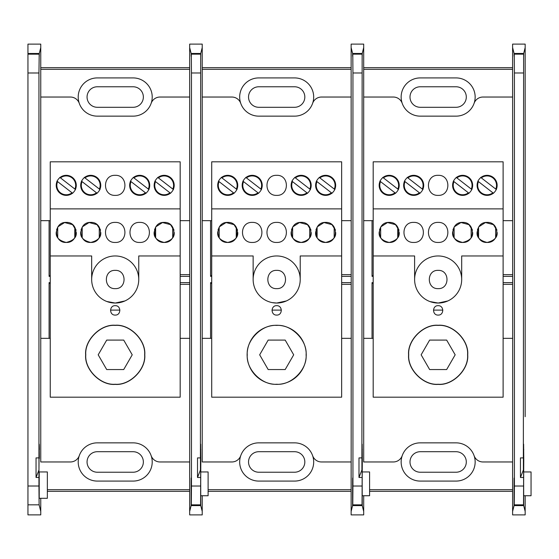 <?xml version="1.0" encoding="UTF-8"?>
<svg xmlns="http://www.w3.org/2000/svg" width="559" height="559" viewBox="0 0 559 559"><rect width="100%" height="100%" fill="white"/><g stroke="black" fill="none" stroke-linecap="round" stroke-linejoin="round"><path stroke-width="0.84" d="M200.415 486.023L191.471 486.023L191.318 504.84L200.576 504.84L200.842 458.443M200.821 457.814L200.681 444.174L200.415 457.905L200.681 53.748C200.702 57.256 200.723 57.165 200.751 53.468L202.225 47.557L202.225 416.693M200.576 54.16L191.318 54.16L191.213 53.748L200.681 53.748C200.702 57.256 200.723 57.165 200.751 53.468L191.143 53.468L189.669 47.557L189.669 44.105L202.225 44.105L202.225 142.307M191.122 505.609L189.669 511.443L189.669 514.895L202.225 514.895L202.225 495.742L202.225 511.443L200.765 505.609L200.681 471.943L200.604 504.945L191.29 504.945L191.269 487.162C191.227 475.003 191.185 475.003 191.143 487.162L191.122 505.609L200.765 505.609M200.443 454.935L200.443 469.993L197.516 477.477L197.516 457.905L200.415 457.905M197.516 477.477L200.415 477.477M191.471 486.023L191.471 72.977L200.415 72.977M200.681 471.943L208.109 471.943L208.109 495.742L200.618 495.742M191.213 53.748C191.185 57.256 191.164 57.165 191.143 53.468C191.164 57.165 191.185 57.256 191.213 53.748M191.318 54.16L191.471 72.977M191.269 487.162C191.227 475.003 191.185 475.003 191.143 487.162L191.269 487.162M133.098 442.854L97.322 442.854A19.111 19.111 0 0 0 79.28 455.655A19.111 19.111 0 0 0 97.322 481.082L133.098 481.082A19.111 19.111 0 0 0 151.14 455.655A19.111 19.111 0 0 0 133.098 442.854A19.111 19.111 0 0 1 151.14 455.655A9.412 9.412 0 0 0 160.028 461.965L189.669 461.965L189.669 511.443L189.746 338.342L189.669 47.557L189.669 97.035L160.028 97.035A9.412 9.412 0 0 0 151.14 103.345A19.111 19.111 0 0 1 133.098 116.146A19.111 19.111 0 0 0 151.14 103.345A19.111 19.111 0 0 0 133.098 77.918L97.322 77.918A19.111 19.111 0 0 0 79.28 103.345A19.111 19.111 0 0 0 97.322 116.146L133.098 116.146M49.087 338.342L49.087 282.651L50.247 282.651M189.669 67.66L40.758 67.66M47.347 491.34L189.669 491.34M50.247 276.349L49.087 276.349L49.087 220.658M180.173 282.651L189.746 282.651M189.746 276.349L180.173 276.349M115.21 270.367C103.429 269.85 103.429 289.15 115.21 288.633C126.991 289.15 126.991 269.85 115.21 270.367M40.758 388.037L40.758 338.342L50.247 338.342M75.192 236.953L74.766 227.254M50.247 220.658L40.758 220.658L40.758 170.963M40.758 143.244L40.758 97.035L70.392 97.035A9.412 9.412 0 0 1 79.28 103.345A19.111 19.111 0 0 0 97.322 116.146M189.669 220.658L180.173 220.658M155.654 227.254L155.227 236.953M180.173 338.342L189.669 338.342M97.322 442.854A19.111 19.111 0 0 0 79.28 455.655A9.412 9.412 0 0 1 70.392 461.965L40.758 461.965L40.758 415.756M50.247 283.811L49.087 282.651M47.347 489.698L189.669 489.698M40.758 220.658L40.758 338.342M189.669 69.302L40.758 69.302M97.322 86.771L133.098 86.771A10.265 10.265 0 0 1 143.363 97.035A10.265 10.265 0 0 1 133.098 107.293L97.322 107.293A10.265 10.265 0 0 1 87.057 97.035A10.265 10.265 0 0 1 97.322 86.771M97.322 451.707L133.098 451.707A10.265 10.265 0 0 1 143.363 461.965A10.265 10.265 0 0 1 133.098 472.229L97.322 472.229A10.265 10.265 0 0 1 87.057 461.965A10.265 10.265 0 0 1 97.322 451.707M50.247 275.189L49.087 276.349M189.746 284.363L180.173 284.363M180.173 274.637L189.746 274.637M76.276 232.418L76.276 232.425C76.744 237.337 73.404 240.677 66.248 242.452C59.1 240.677 55.76 237.337 56.221 232.425L56.312 233.767M56.228 232.223L57.954 226.793L64.578 222.538L72.572 224.641L76.017 230.147M100.76 232.418L100.76 232.425C101.221 237.337 97.881 240.677 90.733 242.452C83.577 240.677 80.237 237.337 80.706 232.425L80.796 233.767M80.706 232.223L82.432 226.793L89.063 222.538L97.049 224.641L100.494 230.147M174.198 232.418L174.198 232.425C174.66 237.337 171.32 240.677 164.171 242.452C157.016 240.677 153.676 237.337 154.144 232.425L154.235 233.767M154.144 232.223L155.87 226.793L162.501 222.538L170.488 224.641L173.933 230.147M66.248 195.377A10.027 10.027 0 0 0 76.276 185.35A10.027 10.027 0 0 0 66.248 175.323A10.027 10.027 0 0 0 56.221 185.35A10.027 10.027 0 0 0 66.248 195.377M90.733 195.377A10.027 10.027 0 0 0 100.76 185.35A10.027 10.027 0 0 0 90.733 175.323A10.027 10.027 0 0 0 80.706 185.35A10.027 10.027 0 0 0 90.733 195.377M139.687 195.377A10.027 10.027 0 0 0 149.714 185.35A10.027 10.027 0 0 0 139.687 175.323A10.027 10.027 0 0 0 129.66 185.35A10.027 10.027 0 0 0 139.687 195.377M164.171 195.377A10.027 10.027 0 0 0 174.198 185.35A10.027 10.027 0 0 0 164.171 175.323A10.027 10.027 0 0 0 154.144 185.35A10.027 10.027 0 0 0 164.171 195.377M119.912 310.098L110.507 310.098M120.192 256.497L119.347 256.329M116.286 255.987L115.21 255.959A23.541 23.541 0 0 1 138.751 279.5L138.751 255.959L180.173 255.959L180.173 397.19L50.247 397.19L50.247 255.959L91.669 255.959L91.669 279.5A23.541 23.541 0 0 0 115.21 303.041A23.541 23.541 0 0 0 138.751 279.5M106.839 301.497L115.21 303.041L124.916 300.945M115.21 305.675C109.138 305.41 109.138 315.353 115.21 315.087C121.282 315.353 121.282 305.41 115.21 305.675M115.21 325.401C100.592 324.129 84.521 340.2 85.786 354.818C84.521 369.436 100.592 385.514 115.21 384.243C129.828 385.514 145.899 369.443 144.634 354.818C145.899 340.2 129.828 324.129 115.21 325.401M101.123 298.352L101.71 298.786M91.669 279.5A23.541 23.541 0 0 1 115.21 255.959M50.247 255.959L50.247 208.884L180.173 208.884L180.173 255.959M164.171 222.398C151.237 221.832 151.237 243.018 164.171 242.452C177.098 243.018 177.105 221.832 164.171 222.398M139.687 222.398C126.753 221.832 126.753 243.018 139.687 242.452C152.621 243.018 152.621 221.832 139.687 222.398M115.21 222.398C102.276 221.832 102.276 243.018 115.21 242.452C128.144 243.018 128.144 221.832 115.21 222.398M90.733 222.398C77.799 221.832 77.799 243.018 90.733 242.452C103.667 243.018 103.667 221.832 90.733 222.398M66.248 222.398C53.322 221.832 53.315 243.018 66.248 242.452C79.182 243.018 79.182 221.832 66.248 222.398M50.247 208.884L50.247 161.81L180.173 161.81L180.173 208.884M115.21 175.323C102.276 174.757 102.276 195.943 115.21 195.377C128.144 195.943 128.144 174.757 115.21 175.323M155.64 237.694L155.64 227.15M154.696 229.134L154.536 229.637M173.961 230.245L173.723 229.379M172.696 227.15L172.696 237.694M174.108 233.767L174.191 232.621M82.201 237.694L82.201 227.15M81.258 229.134L81.097 229.637M100.522 230.245L100.285 229.379M99.257 227.15L99.257 237.694M100.669 233.767L100.753 232.621M57.724 237.694L57.724 227.15M56.78 229.134L56.62 229.637M76.038 230.245L75.807 229.379M74.78 227.15L74.78 237.694M76.185 233.767L76.276 232.621M59.827 177.392L75.549 189.571M74.899 189.075A9.412 9.412 0 0 0 60.484 177.902M72.663 193.295L56.941 181.109M57.605 181.626A9.412 9.412 0 0 0 72.013 192.792M106.706 340.089L123.714 340.089L132.224 354.818L123.714 369.555L106.706 369.555L98.195 354.818L106.706 340.089M85.646 354.818C84.374 369.513 100.522 385.661 115.21 384.382C129.898 385.661 146.046 369.513 144.774 354.818C146.046 340.131 129.898 323.982 115.21 325.261C100.522 323.982 84.374 340.131 85.646 354.818M157.743 177.392L173.465 189.571M172.815 189.075A9.412 9.412 0 0 0 158.407 177.902M170.579 193.295L154.857 181.109M155.521 181.626A9.412 9.412 0 0 0 169.936 192.792M133.266 177.392L148.987 189.571M148.338 189.075A9.412 9.412 0 0 0 133.922 177.902M146.102 193.295L130.38 181.109M131.044 181.626A9.412 9.412 0 0 0 145.452 192.792M84.304 177.392L100.026 189.571M99.376 189.075A9.412 9.412 0 0 0 84.968 177.902M97.14 193.295L81.418 181.109M82.082 181.626A9.412 9.412 0 0 0 96.497 192.792M47.347 498.307L39.214 498.307L39.214 471.943L47.347 471.943L47.347 498.307M27.95 53.482L39.277 53.482L40.758 47.571L40.758 44.119L27.95 44.119L27.95 514.881L40.758 514.881L40.758 511.429L39.109 504.826L38.948 486.009L27.95 486.009M27.95 72.991L38.948 72.991L38.948 457.905L36.049 457.905L36.049 477.477L38.948 477.477L38.948 486.009M38.948 72.991L39.207 53.762L27.95 53.762M39.277 53.482C39.256 57.158 39.235 57.256 39.207 53.762C39.235 57.256 39.256 57.158 39.277 53.482M40.758 416.693L40.758 47.571M38.948 477.477L38.969 469.993C39.067 454.034 39.193 449.974 39.354 457.814L39.214 444.174M39.032 449.66L39.396 449.66C39.242 441.065 39.102 442.826 38.969 454.935L38.948 457.905M38.983 453.587L39.375 458.443M40.758 498.307L40.758 511.429L40.758 498.307M36.049 477.477L38.969 469.993L38.969 454.935M361.89 486.023L352.946 486.023L352.785 504.84L362.043 504.84L362.316 458.443M362.295 457.814L362.155 444.174L361.89 457.905L362.148 53.748C362.169 57.256 362.197 57.165 362.218 53.468L363.692 47.557L363.692 416.693M362.043 54.16L352.785 54.16L352.68 53.748L362.148 53.748C362.169 57.256 362.197 57.165 362.218 53.468L352.61 53.468L351.136 47.557L351.136 44.105L363.692 44.105L363.692 142.307M352.589 505.609L351.136 511.443L351.136 514.895L363.692 514.895L363.692 495.742L363.692 511.443L362.239 505.609L362.155 471.943L362.071 504.945L352.757 504.945L352.736 487.162C352.694 475.003 352.652 475.003 352.61 487.162L352.589 505.609L362.239 505.609M361.911 454.935L361.911 469.993L358.99 477.477L358.99 457.905L361.89 457.905M358.99 477.477L361.89 477.477M352.946 486.023L352.946 72.977L361.89 72.977M362.155 471.943L369.583 471.943L369.583 495.742L362.085 495.742M352.68 53.748C352.659 57.256 352.638 57.165 352.61 53.468C352.638 57.165 352.659 57.256 352.68 53.748M352.785 54.16L352.946 72.977M352.736 487.162C352.694 475.003 352.652 475.003 352.61 487.162L352.736 487.162M294.572 442.854L258.789 442.854A19.111 19.111 0 0 0 240.747 455.655A19.111 19.111 0 0 0 258.789 481.082L294.572 481.082A19.111 19.111 0 0 0 312.614 455.655A19.111 19.111 0 0 0 294.572 442.854A19.111 19.111 0 0 1 312.614 455.655A9.412 9.412 0 0 0 321.502 461.965L351.136 461.965L351.136 511.443L351.213 338.342L351.136 47.557L351.136 97.035L321.502 97.035A9.412 9.412 0 0 0 312.614 103.345A19.111 19.111 0 0 1 294.572 116.146A19.111 19.111 0 0 0 312.614 103.345A19.111 19.111 0 0 0 294.572 77.918L258.789 77.918A19.111 19.111 0 0 0 240.747 103.345A19.111 19.111 0 0 0 258.789 116.146L294.572 116.146M210.561 338.342L210.561 282.651L211.714 282.651M351.136 67.66L202.225 67.66M208.109 491.34L351.136 491.34M211.714 276.349L210.561 276.349L210.561 220.658M341.647 282.651L351.213 282.651M351.213 276.349L341.647 276.349M276.677 270.367C264.903 269.85 264.896 289.15 276.677 288.633C288.458 289.15 288.458 269.85 276.677 270.367M202.225 388.037L202.225 338.342L211.714 338.342M236.667 236.953L236.233 227.254M211.714 220.658L202.225 220.658L202.225 170.963M202.225 143.244L202.225 97.035L231.859 97.035A9.412 9.412 0 0 1 240.747 103.345A19.111 19.111 0 0 0 258.789 116.146M351.136 220.658L341.647 220.658M317.128 227.254L316.694 236.953M341.647 338.342L351.136 338.342M258.789 442.854A19.111 19.111 0 0 0 240.747 455.655A9.412 9.412 0 0 1 231.859 461.965L202.225 461.965L202.225 415.756M211.714 283.811L210.561 282.651M208.109 489.698L351.136 489.698M202.225 220.658L202.225 338.342M351.136 69.302L202.225 69.302M258.789 86.771L294.572 86.771A10.265 10.265 0 0 1 304.83 97.035A10.265 10.265 0 0 1 294.572 107.293L258.789 107.293A10.265 10.265 0 0 1 248.531 97.035A10.265 10.265 0 0 1 258.789 86.771M258.789 451.707L294.572 451.707A10.265 10.265 0 0 1 304.83 461.965A10.265 10.265 0 0 1 294.572 472.229L258.789 472.229A10.265 10.265 0 0 1 248.531 461.965A10.265 10.265 0 0 1 258.789 451.707M211.714 275.189L210.561 276.349M351.213 284.363L341.647 284.363M341.647 274.637L351.213 274.637M523.357 486.023L514.413 486.023L514.252 504.84L523.517 504.84L523.783 458.443M523.762 457.814L523.622 444.174L523.357 457.905L523.615 53.748C523.643 57.256 523.664 57.165 523.685 53.468L525.167 47.557L525.167 416.693M523.517 54.16L514.252 54.16L514.154 53.748L523.615 53.748C523.643 57.256 523.664 57.165 523.685 53.468L514.084 53.468L512.603 47.557L512.603 44.105L525.167 44.105L525.167 142.307M514.063 505.609L512.603 511.443L512.603 514.895L525.167 514.895L525.167 495.742L525.167 511.443L523.706 505.609L523.622 471.943L523.545 504.945L514.231 504.945L514.21 487.162C514.168 475.003 514.126 475.003 514.084 487.162L514.063 505.609L523.706 505.609M523.385 454.935L523.385 469.993L520.457 477.477L520.457 457.905L523.357 457.905M520.457 477.477L523.357 477.477M514.413 486.023L514.413 72.977L523.357 72.977M523.622 471.943L531.05 471.943L531.05 495.742L523.559 495.742M514.154 53.748C514.126 57.256 514.105 57.165 514.084 53.468C514.105 57.165 514.126 57.256 514.154 53.748M514.252 54.16L514.413 72.977M514.21 487.162C514.168 475.003 514.126 475.003 514.084 487.162L514.21 487.162M456.039 442.854L420.263 442.854A19.111 19.111 0 0 0 402.221 455.655A19.111 19.111 0 0 0 420.263 481.082L456.039 481.082A19.111 19.111 0 0 0 474.081 455.655A19.111 19.111 0 0 0 456.039 442.854A19.111 19.111 0 0 1 474.081 455.655A9.412 9.412 0 0 0 482.969 461.965L512.603 461.965L512.603 511.443L512.687 338.342L512.603 47.557L512.603 97.035L482.969 97.035A9.412 9.412 0 0 0 474.081 103.345A19.111 19.111 0 0 1 456.039 116.146A19.111 19.111 0 0 0 474.081 103.345A19.111 19.111 0 0 0 456.039 77.918L420.263 77.918A19.111 19.111 0 0 0 402.221 103.345A19.111 19.111 0 0 0 420.263 116.146L456.039 116.146M372.028 338.342L372.028 282.651L373.188 282.651M512.603 67.66L363.692 67.66M369.583 491.34L512.603 491.34M373.188 276.349L372.028 276.349L372.028 220.658M503.114 282.651L512.687 282.651M512.687 276.349L503.114 276.349M438.151 270.367C426.37 269.85 426.37 289.15 438.151 288.633C449.932 289.15 449.932 269.85 438.151 270.367M363.692 388.037L363.692 338.342L373.188 338.342M398.134 236.953L397.708 227.254M373.188 220.658L363.692 220.658L363.692 170.963M363.692 143.244L363.692 97.035L393.333 97.035A9.412 9.412 0 0 1 402.221 103.345A19.111 19.111 0 0 0 420.263 116.146M512.603 220.658L503.114 220.658M478.595 227.254L478.162 236.953M503.114 338.342L512.603 338.342M420.263 442.854A19.111 19.111 0 0 0 402.221 455.655A9.412 9.412 0 0 1 393.333 461.965L363.692 461.965L363.692 415.756M373.188 283.811L372.028 282.651M369.583 489.698L512.603 489.698M363.692 220.658L363.692 338.342M512.603 69.302L363.692 69.302M420.263 86.771L456.039 86.771A10.265 10.265 0 0 1 466.304 97.035A10.265 10.265 0 0 1 456.039 107.293L420.263 107.293A10.265 10.265 0 0 1 409.999 97.035A10.265 10.265 0 0 1 420.263 86.771M420.263 451.707L456.039 451.707A10.265 10.265 0 0 1 466.304 461.965A10.265 10.265 0 0 1 456.039 472.229L420.263 472.229A10.265 10.265 0 0 1 409.999 461.965A10.265 10.265 0 0 1 420.263 451.707M373.188 275.189L372.028 276.349M512.687 284.363L503.114 284.363M503.114 274.637L512.687 274.637M237.75 232.418L237.75 232.425C238.211 237.337 234.871 240.677 227.723 242.452C220.574 240.677 217.227 237.337 217.696 232.425L217.786 233.767M217.696 232.223L219.421 226.793L226.053 222.538L234.039 224.641L237.491 230.147M311.188 232.418L311.188 232.425C311.649 237.337 308.309 240.677 301.161 242.452C294.006 240.677 290.666 237.337 291.134 232.425L291.225 233.767M291.134 232.223L292.86 226.793L299.491 222.538L307.478 224.641L310.923 230.147M335.666 232.418L335.666 232.425C336.134 237.337 332.787 240.677 325.638 242.452C318.49 240.677 315.143 237.337 315.611 232.425L315.702 233.767M315.611 232.223L317.344 226.793L323.968 222.538L331.962 224.641L335.407 230.147M227.723 195.377A10.027 10.027 0 0 0 237.75 185.35A10.027 10.027 0 0 0 227.723 175.323A10.027 10.027 0 0 0 217.696 185.35A10.027 10.027 0 0 0 227.723 195.377M252.2 195.377A10.027 10.027 0 0 0 262.227 185.35A10.027 10.027 0 0 0 252.2 175.323A10.027 10.027 0 0 0 242.173 185.35A10.027 10.027 0 0 0 252.2 195.377M301.161 195.377A10.027 10.027 0 0 0 311.188 185.35A10.027 10.027 0 0 0 301.161 175.323A10.027 10.027 0 0 0 291.134 185.35A10.027 10.027 0 0 0 301.161 195.377M325.638 195.377A10.027 10.027 0 0 0 335.666 185.35A10.027 10.027 0 0 0 325.638 175.323A10.027 10.027 0 0 0 315.611 185.35A10.027 10.027 0 0 0 325.638 195.377M281.38 310.098L271.981 310.098M281.666 256.497L280.814 256.329M277.753 255.987L276.677 255.959A23.541 23.541 0 0 1 300.218 279.5L300.218 255.959L341.647 255.959L341.647 397.19L211.714 397.19L211.714 255.959L253.143 255.959L253.143 279.5A23.541 23.541 0 0 0 276.677 303.041A23.541 23.541 0 0 0 300.218 279.5M272.114 302.594L276.677 303.041L286.39 300.945M276.677 305.675C270.612 305.41 270.605 315.353 276.677 315.087C282.749 315.353 282.756 305.41 276.677 305.675M276.677 325.401C262.059 324.129 245.988 340.2 247.26 354.818C245.988 369.436 262.059 385.514 276.677 384.243C291.302 385.514 307.373 369.443 306.101 354.818C307.373 340.2 291.302 324.129 276.677 325.401M261.94 297.856L263.184 298.786M268.481 301.56L269.969 302.063M253.143 279.5A23.541 23.541 0 0 1 276.677 255.959M211.714 255.959L211.714 208.884L341.647 208.884L341.647 255.959M325.638 222.398C312.705 221.832 312.705 243.018 325.638 242.452C338.572 243.018 338.572 221.832 325.638 222.398M301.161 222.398C288.227 221.832 288.227 243.018 301.161 242.452C314.095 243.018 314.095 221.832 301.161 222.398M276.677 222.398C263.75 221.832 263.743 243.018 276.677 242.452C289.611 243.018 289.618 221.832 276.677 222.398M252.2 222.398C239.266 221.832 239.266 243.018 252.2 242.452C265.134 243.018 265.134 221.832 252.2 222.398M227.723 222.398C214.789 221.832 214.789 243.018 227.723 242.452C240.656 243.018 240.656 221.832 227.723 222.398M211.714 208.884L211.714 161.81L341.647 161.81L341.647 208.884M276.677 175.323C263.75 174.757 263.743 195.943 276.677 195.377C289.611 195.943 289.618 174.757 276.677 175.323M317.107 237.694L317.107 227.15M316.17 229.134L316.01 229.637M335.428 230.245L335.19 229.379M334.17 227.15L334.17 237.694M335.575 233.767L335.666 232.621M292.63 237.694L292.63 227.15M291.686 229.134L291.525 229.637M310.951 230.245L310.713 229.379M309.686 227.15L309.686 237.694M311.097 233.767L311.188 232.621M219.191 237.694L219.191 227.15M218.248 229.134L218.087 229.637M237.512 230.245L237.275 229.379M236.247 227.15L236.247 237.694M237.659 233.767L237.75 232.621M221.294 177.392L237.016 189.571M236.366 189.075A9.412 9.412 0 0 0 221.958 177.902M234.13 193.295L218.415 181.109M219.072 181.626A9.412 9.412 0 0 0 233.487 192.792M247.12 354.818A29.564 29.564 0 0 0 276.677 384.382A29.564 29.564 0 0 0 306.241 354.818A29.564 29.564 0 0 0 276.677 325.261A29.564 29.564 0 0 0 247.12 354.818M268.173 340.089L285.188 340.089L293.692 354.818L285.188 369.555L268.173 369.555L259.669 354.818L268.173 340.089M319.21 177.392L334.932 189.571M334.289 189.075A9.412 9.412 0 0 0 319.874 177.902M332.053 193.295L316.331 181.109M316.988 181.626A9.412 9.412 0 0 0 331.403 192.792M294.733 177.392L310.455 189.571M309.805 189.075A9.412 9.412 0 0 0 295.397 177.902M307.569 193.295L291.847 181.109M292.511 181.626A9.412 9.412 0 0 0 306.926 192.792M245.771 177.392L261.493 189.571M260.85 189.075A9.412 9.412 0 0 0 246.435 177.902M258.614 193.295L242.892 181.109M243.556 181.626A9.412 9.412 0 0 0 257.965 192.792M399.217 232.418L399.217 232.425C399.685 237.337 396.345 240.677 389.19 242.452C382.042 240.677 378.702 237.337 379.163 232.425L379.254 233.767M379.17 232.223L380.896 226.793L387.52 222.538L395.513 224.641L398.958 230.147M472.655 232.418L472.655 232.425C473.124 237.337 469.784 240.677 462.628 242.452C455.48 240.677 452.14 237.337 452.601 232.425L452.692 233.767M452.601 232.223L454.334 226.793L460.958 222.538L468.952 224.641L472.397 230.147M497.14 232.425L497.14 232.425C497.601 237.337 494.261 240.677 487.113 242.452C479.957 240.677 476.617 237.337 477.086 232.425L477.169 233.767M477.086 232.223L478.811 226.793L485.443 222.538L493.429 224.641L496.874 230.147M389.19 195.377A10.027 10.027 0 0 0 399.217 185.35A10.027 10.027 0 0 0 389.19 175.323A10.027 10.027 0 0 0 379.163 185.35A10.027 10.027 0 0 0 389.19 195.377M413.674 195.377A10.027 10.027 0 0 0 423.701 185.35A10.027 10.027 0 0 0 413.674 175.323A10.027 10.027 0 0 0 403.647 185.35A10.027 10.027 0 0 0 413.674 195.377M462.628 195.377A10.027 10.027 0 0 0 472.655 185.35A10.027 10.027 0 0 0 462.628 175.323A10.027 10.027 0 0 0 452.601 185.35A10.027 10.027 0 0 0 462.628 195.377M487.113 195.377A10.027 10.027 0 0 0 497.14 185.35A10.027 10.027 0 0 0 487.113 175.323A10.027 10.027 0 0 0 477.086 185.35A10.027 10.027 0 0 0 487.113 195.377M442.847 310.098L433.449 310.098M443.133 256.497L442.288 256.329M439.227 255.987L438.151 255.959A23.541 23.541 0 0 1 461.685 279.5L461.685 255.959L503.114 255.959L503.114 397.19L373.188 397.19L373.188 255.959L414.61 255.959L414.61 279.5A23.541 23.541 0 0 0 438.151 303.041A23.541 23.541 0 0 0 461.685 279.5M429.948 301.56L438.151 303.041L447.857 300.945M438.151 305.675C432.079 305.41 432.079 315.353 438.151 315.087C444.223 315.353 444.223 305.41 438.151 305.675M438.151 325.401C423.533 324.129 407.462 340.2 408.727 354.818C407.462 369.436 423.526 385.514 438.151 384.243C452.769 385.514 468.84 369.443 467.576 354.818C468.84 340.2 452.769 324.129 438.151 325.401M424.057 298.352L423.331 297.786M414.61 279.5A23.541 23.541 0 0 1 438.151 255.959M373.188 255.959L373.188 208.884L503.114 208.884L503.114 255.959M487.113 222.398C474.179 221.832 474.172 243.018 487.113 242.452C500.039 243.018 500.046 221.832 487.113 222.398M462.628 222.398C449.695 221.832 449.695 243.018 462.628 242.452C475.562 243.018 475.562 221.832 462.628 222.398M438.151 222.398C425.217 221.832 425.217 243.018 438.151 242.452C451.085 243.018 451.085 221.832 438.151 222.398M413.674 222.398C400.74 221.832 400.74 243.018 413.674 242.452C426.601 243.018 426.608 221.832 413.674 222.398M389.19 222.398C376.256 221.832 376.256 243.018 389.19 242.452C402.124 243.018 402.124 221.832 389.19 222.398M373.188 208.884L373.188 161.81L503.114 161.81L503.114 208.884M438.151 175.323C425.217 174.757 425.217 195.943 438.151 195.377C451.085 195.943 451.085 174.757 438.151 175.323M478.581 237.694L478.581 227.15M477.638 229.134L477.477 229.637M496.895 230.245L496.665 229.379M495.637 227.15L495.637 237.694M497.049 233.767L497.133 232.621M454.104 237.694L454.104 227.15M453.16 229.134L453 229.637M472.418 230.245L472.18 229.379M471.16 227.15L471.16 237.694M472.565 233.767L472.655 232.621M380.665 237.694L380.665 227.15M379.722 229.134L379.561 229.637M398.979 230.245L398.742 229.379M397.722 227.15L397.722 237.694M399.126 233.767L399.217 232.621M382.768 177.392L398.49 189.571M397.84 189.075A9.412 9.412 0 0 0 383.425 177.902M395.604 193.295L379.882 181.109M380.546 181.626A9.412 9.412 0 0 0 394.954 192.792M429.64 340.089L446.655 340.089L455.166 354.818L446.655 369.555L429.64 369.555L421.137 354.818L429.64 340.089M408.587 354.818C407.315 369.513 423.456 385.661 438.151 384.382C452.839 385.661 468.987 369.513 467.715 354.818C468.987 340.131 452.839 323.982 438.151 325.261C423.463 323.982 407.315 340.131 408.587 354.818M480.684 177.392L496.406 189.571M495.756 189.075A9.412 9.412 0 0 0 481.348 177.902M493.52 193.295L477.798 181.109M478.462 181.626A9.412 9.412 0 0 0 492.877 192.792M456.207 177.392L471.922 189.571M471.279 189.075A9.412 9.412 0 0 0 456.864 177.902M469.043 193.295L453.321 181.109M453.985 181.626A9.412 9.412 0 0 0 468.393 192.792M407.245 177.392L422.967 189.571M422.318 189.075A9.412 9.412 0 0 0 407.909 177.902M420.082 193.295L404.36 181.109M405.023 181.626A9.412 9.412 0 0 0 419.439 192.792M200.863 449.66L200.506 449.66M39.109 504.826L27.95 504.826M39.109 54.174L27.95 54.174M362.337 449.66L361.973 449.66M523.804 449.66L523.448 449.66M525.167 171.899L525.167 387.101"/></g></svg>
